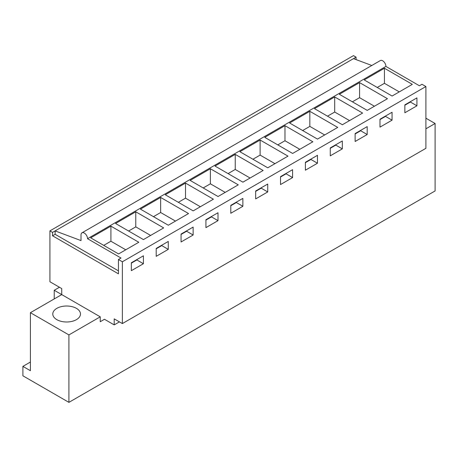 <?xml version="1.0" encoding="UTF-8"?>
<svg xmlns="http://www.w3.org/2000/svg" width="458" height="458" viewBox="0 0 458 458"><rect width="100%" height="100%" fill="white"/><g stroke="black" fill="none" stroke-linecap="round" stroke-linejoin="round"><path stroke-width="0.69" d="M49.916 230.884L353.456 55.636L356.066 57.147L52.533 232.389L49.916 230.884L49.916 281.75L61.733 288.569L61.733 294.597L54.227 290.269L59.448 287.252M68.912 402.364L68.912 334.918L30.405 312.688L30.405 370.711L22.9 366.377L22.9 375.8L68.912 402.364L435.1 190.946L435.1 123.5L425.9 118.187M22.9 366.377L30.405 362.043M54.227 290.269L54.227 298.931M425.9 128.812L435.1 123.5M68.912 334.918L100.239 316.827L100.239 321.728L104.481 319.278L114.202 324.894L114.202 318.865L122.36 323.577L122.36 261.781L425.9 86.533L421.984 84.272L419.402 85.761L385.922 66.433A4.614 2.662 -120 0 0 383.907 61.79A4.614 2.662 -120 0 0 380.352 60.553L81.971 232.824A4.614 2.662 -120 0 0 81.014 234.931L81.014 240.587L55.109 230.901L55.109 234.296L52.533 235.784L118.445 273.838L118.445 259.52L121.021 258.031L87.541 238.704L385.922 66.433M356.066 57.147L356.066 59.597M122.36 323.577L425.9 148.329L425.9 86.533M100.239 321.728L104.481 319.278M118.445 259.52L122.36 261.781M364.202 79.927L384.434 68.248L412.326 84.352L392.094 96.031L364.202 79.927M215.008 166.059L235.24 154.38L263.132 170.485L242.9 182.164L215.008 166.059M260.11 140.028L239.877 151.707L267.77 167.811L288.002 156.126L260.11 140.028L260.11 155.096L274.949 163.666M165.281 194.77L185.513 183.091L213.405 199.196L193.173 210.875L165.281 194.77M210.377 168.739L190.144 180.418L218.037 196.522L238.269 184.843L210.377 168.739L210.377 183.807L225.216 192.377M314.469 108.638L334.701 96.959L362.593 113.063L342.366 124.742L314.469 108.638M339.338 94.285L359.57 82.6L387.462 98.705L367.23 110.384L339.338 94.285M284.973 125.669L264.741 137.348L292.633 153.453L312.866 141.774L284.973 125.669L284.973 140.743L299.813 149.308M289.605 122.996L309.837 111.311L337.729 127.416L317.497 139.1L289.605 122.996M115.548 223.487L135.78 211.802L163.672 227.907L143.44 239.586L115.548 223.487M160.649 197.45L140.417 209.129L168.309 225.233L188.541 213.554L160.649 197.45L160.649 212.518L175.488 221.088M110.916 226.16L90.684 237.839L118.576 253.944L138.808 242.265L110.916 226.16L110.916 241.234L125.755 249.799M416.923 105.809L404.849 112.777L404.849 104.865L416.923 97.892L416.923 105.809L410.397 102.037L410.397 101.665M267.735 191.942L267.735 184.03L255.661 190.997L255.661 198.915L267.735 191.942L261.209 188.175L261.209 187.797M280.525 176.645L280.525 184.557L292.599 177.584L292.599 169.672L280.525 176.645M218.002 220.653L218.002 212.741L205.928 219.708L205.928 227.626L218.002 220.653L211.476 216.886L211.476 216.508M230.792 205.356L230.792 213.268L242.866 206.295L242.866 198.383L230.792 205.356M367.196 134.52L367.196 126.608L355.122 133.576L355.122 141.488L367.196 134.52L360.669 130.753L360.669 130.375M392.059 120.162L392.059 112.25L379.985 119.223L379.985 127.135L392.059 120.162L385.533 116.395L385.533 116.017M305.389 162.287L305.389 170.199L317.463 163.231L317.463 155.319L305.389 162.287M342.326 148.873L342.326 140.961L330.258 147.934L330.258 155.846L342.326 148.873L335.8 145.106L335.8 144.728M168.275 249.364L168.275 241.452L156.201 248.425L156.201 256.337L168.275 249.364L161.748 245.597L161.748 245.219M181.065 234.067L181.065 241.979L193.139 235.011L193.139 227.094L181.065 234.067M143.406 263.722L131.332 270.689L131.332 262.778L143.406 255.81L143.406 263.722L136.879 259.955L136.879 259.577M114.202 324.894L119.424 321.877M353.49 58.635L371.816 65.483M87.541 238.704A4.614 2.662 -120 0 0 85.526 234.055A4.614 2.662 -120 0 0 81.971 232.824M384.434 68.248L384.434 83.316L399.273 91.886M377.255 87.461L384.434 83.316M410.397 102.037L404.849 105.243M30.405 312.688L61.733 294.597L100.239 316.827M56.838 319.655A13.843 7.992 180 0 1 52.785 314.005A13.843 7.992 180 0 1 61.326 306.62A13.843 7.992 180 0 1 76.417 308.354A13.843 7.992 180 0 1 80.471 314.005A13.843 7.992 180 0 1 71.923 321.39A13.843 7.992 180 0 1 56.838 319.655M52.533 232.389L52.533 235.784M118.445 270.861L55.109 234.296M136.879 259.955L131.332 263.155M103.737 245.374L110.916 241.234M385.533 116.395L379.985 119.595M359.57 82.6L359.57 97.674L374.409 106.239M352.391 101.819L359.57 97.674M360.669 130.753L355.122 133.954M334.701 96.959L334.701 112.033L349.54 120.597M327.522 116.172L334.701 112.033M335.8 145.106L330.258 148.312M309.837 111.311L309.837 126.385L324.676 134.955M302.658 130.53L309.837 126.385M317.463 163.231L310.936 159.464L310.936 159.086M310.936 159.464L305.389 162.664M277.794 144.888L284.973 140.743M292.599 177.584L286.073 173.817L286.073 173.439M286.073 173.817L280.525 177.023M252.931 159.241L260.11 155.096M261.209 188.175L255.661 191.375M235.24 154.38L235.24 169.454L250.079 178.019M228.061 173.599L235.24 169.454M242.866 206.295L236.339 202.528L236.339 202.155M236.339 202.528L230.792 205.734M203.197 187.952L210.377 183.807M211.476 216.886L205.928 220.086M185.513 183.091L185.513 198.165L200.352 206.73M178.334 202.31L185.513 198.165M193.139 235.011L186.612 231.238L186.612 230.866M186.612 231.238L181.065 234.444M153.47 216.663L160.649 212.518M161.748 245.597L156.201 248.797M135.78 211.802L135.78 226.876L150.619 235.441M128.601 231.021L135.78 226.876"/></g></svg>

